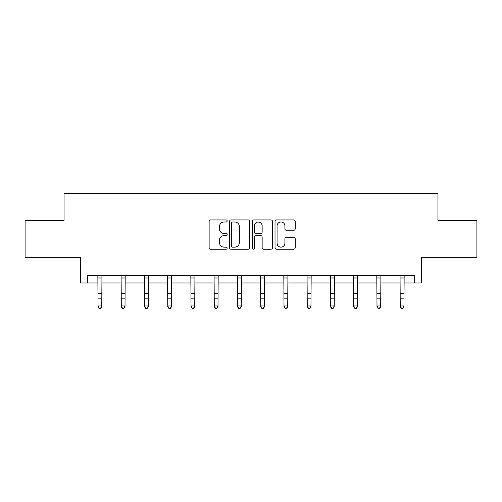 <?xml version="1.0" encoding="UTF-8"?>
<svg xmlns="http://www.w3.org/2000/svg" width="502" height="502" viewBox="0 0 502 502"><rect width="100%" height="100%" fill="white"/><g stroke="black" fill="none" stroke-linecap="round" stroke-linejoin="round"><path stroke-width="0.75" d="M227.161 220.968A1.023 1.023 0 0 0 226.132 219.945L210.595 219.945A1.462 1.462 0 0 0 209.133 221.407L209.133 247.731A1.462 1.462 0 0 0 210.595 249.193L226.132 249.193A1.023 1.023 0 0 0 227.161 248.17A1.023 1.023 0 0 0 226.132 247.147L224.124 247.147A4.681 4.681 0 0 1 219.443 242.466L219.443 240.276A4.681 4.681 0 0 1 224.124 235.595L226.132 235.595A1.023 1.023 0 0 0 227.161 234.572A1.023 1.023 0 0 0 226.132 233.543L224.124 233.543A4.681 4.681 0 0 1 219.443 228.862L219.443 226.672A4.681 4.681 0 0 1 224.124 221.991L226.132 221.991A1.023 1.023 0 0 0 227.161 220.968M87.31 282.996L87.31 275.548L414.69 275.548L414.69 282.996L421.467 282.996L421.467 257.664L476.9 257.664L476.9 220.416L437.932 220.416L437.932 193.59L64.068 193.59L64.068 220.416L25.1 220.416L25.1 257.664L80.533 257.664L80.533 282.996L98.041 282.996M293.745 230.255A1.462 1.462 0 0 0 295.207 228.793L295.207 221.407A1.462 1.462 0 0 0 293.745 219.945L276.489 219.945A1.462 1.462 0 0 0 275.021 221.407L275.021 247.731A1.462 1.462 0 0 0 276.489 249.193L293.745 249.193A1.462 1.462 0 0 0 295.207 247.731L295.207 238.808A1.462 1.462 0 0 0 293.745 237.346L286.36 237.346A1.462 1.462 0 0 0 284.898 238.808L284.898 243.238A3.916 3.916 0 0 1 280.982 247.147A3.916 3.916 0 0 1 277.073 243.238L277.073 225.9A3.916 3.916 0 0 1 280.982 221.991A3.916 3.916 0 0 1 284.898 225.9L284.898 228.793A1.462 1.462 0 0 0 286.36 230.255L293.745 230.255M249.72 221.407A1.462 1.462 0 0 0 248.258 219.945L230.995 219.945A1.462 1.462 0 0 0 229.533 221.407L229.533 247.731A1.462 1.462 0 0 0 230.995 249.193L248.258 249.193A1.462 1.462 0 0 0 249.72 247.731L249.72 221.407M253.742 219.945L271.005 219.945A1.462 1.462 0 0 1 272.467 221.407L272.467 247.731A1.462 1.462 0 0 1 271.005 249.193L263.613 249.193A1.462 1.462 0 0 1 262.151 247.731L262.151 237.057A1.462 1.462 0 0 0 260.689 235.595L255.788 235.595A1.462 1.462 0 0 0 254.326 237.057L254.326 248.17A1.023 1.023 0 0 1 253.303 249.193A1.023 1.023 0 0 1 252.28 248.17L252.28 221.407A1.462 1.462 0 0 1 253.742 219.945M101.768 282.996L121.283 282.996M125.011 282.996L144.532 282.996M148.259 282.996L167.775 282.996M171.502 282.996L191.024 282.996M194.751 282.996L214.266 282.996M217.993 282.996L237.515 282.996M241.242 282.996L260.758 282.996M264.485 282.996L284.007 282.996M287.734 282.996L307.249 282.996M310.976 282.996L330.498 282.996M334.225 282.996L353.741 282.996M357.468 282.996L376.989 282.996M380.717 282.996L400.232 282.996M403.959 282.996L414.69 282.996M232.608 221.991A1.023 1.023 0 0 0 231.585 223.013L231.585 246.124A1.023 1.023 0 0 0 232.608 247.147L234.729 247.147A4.681 4.681 0 0 0 239.41 242.466L239.41 226.672A4.681 4.681 0 0 0 234.729 221.991L232.608 221.991M262.151 225.975A3.916 3.916 0 0 0 258.241 222.066A3.916 3.916 0 0 0 254.326 225.975L254.326 232.081A1.462 1.462 0 0 0 255.788 233.543L260.689 233.543A1.462 1.462 0 0 0 262.151 232.081L262.151 225.975M97.852 275.548L98.041 305.938L101.768 305.938L101.768 306.766L100.651 308.41L100.651 308.077L99.158 308.077L99.158 308.41L100.651 308.41M100.651 308.077L101.768 305.938L101.956 275.548M99.158 308.41L98.041 306.766L98.041 305.938L99.158 308.077M121.095 275.548L121.283 305.938L125.011 305.938L125.011 306.766L123.894 308.41L123.894 308.077L122.406 308.077L122.406 308.41L123.894 308.41M123.894 308.077L125.011 305.938L125.199 275.548M122.406 308.41L121.283 306.766L121.283 305.938L122.406 308.077M144.344 275.548L144.532 305.938L148.259 305.938L148.259 306.766L147.142 308.41L147.142 308.077L145.649 308.077L145.649 308.41L147.142 308.41M147.142 308.077L148.259 305.938L148.448 275.548M145.649 308.41L144.532 306.766L144.532 305.938L145.649 308.077M167.586 275.548L167.775 305.938L171.502 305.938L171.502 306.766L170.385 308.41L170.385 308.077L168.898 308.077L168.898 308.41L170.385 308.41M170.385 308.077L171.502 305.938L171.69 275.548M168.898 308.41L167.775 306.766L167.775 305.938L168.898 308.077M190.835 275.548L191.024 305.938L194.751 305.938L194.751 306.766L193.634 308.41L193.634 308.077L192.14 308.077L192.14 308.41L193.634 308.41M193.634 308.077L194.751 305.938L194.939 275.548M192.14 308.41L191.024 306.766L191.024 305.938L192.14 308.077M214.078 275.548L214.266 305.938L217.993 305.938L217.993 306.766L216.877 308.41L216.877 308.077L215.389 308.077L215.389 308.41L216.877 308.41M216.877 308.077L217.993 305.938L218.182 275.548M215.389 308.41L214.266 306.766L214.266 305.938L215.389 308.077M237.327 275.548L237.515 305.938L241.242 305.938L241.242 306.766L240.119 308.41L240.119 308.077L238.632 308.077L238.632 308.41L240.119 308.41M240.119 308.077L241.242 305.938L241.431 275.548M238.632 308.41L237.515 306.766L237.515 305.938L238.632 308.077M260.569 275.548L260.758 305.938L264.485 305.938L264.485 306.766L263.368 308.41L263.368 308.077L261.881 308.077L261.881 308.41L263.368 308.41M263.368 308.077L264.485 305.938L264.673 275.548M261.881 308.41L260.758 306.766L260.758 305.938L261.881 308.077M283.818 275.548L284.007 305.938L287.734 305.938L287.734 306.766L286.611 308.41L286.611 308.077L285.123 308.077L285.123 308.41L286.611 308.41M286.611 308.077L287.734 305.938L287.922 275.548M285.123 308.41L284.007 306.766L284.007 305.938L285.123 308.077M307.061 275.548L307.249 305.938L310.976 305.938L310.976 306.766L309.859 308.41L309.859 308.077L308.366 308.077L308.366 308.41L309.859 308.41M309.859 308.077L310.976 305.938L311.165 275.548M308.366 308.41L307.249 306.766L307.249 305.938L308.366 308.077M330.31 275.548L330.498 305.938L334.225 305.938L334.225 306.766L333.102 308.41L333.102 308.077L331.615 308.077L331.615 308.41L333.102 308.41M333.102 308.077L334.225 305.938L334.414 275.548M331.615 308.41L330.498 306.766L330.498 305.938L331.615 308.077M353.552 275.548L353.741 305.938L357.468 305.938L357.468 306.766L356.351 308.41L356.351 308.077L354.858 308.077L354.858 308.41L356.351 308.41M356.351 308.077L357.468 305.938L357.656 275.548M354.858 308.41L353.741 306.766L353.741 305.938L354.858 308.077M376.801 275.548L376.989 305.938L380.717 305.938L380.717 306.766L379.594 308.41L379.594 308.077L378.106 308.077L378.106 308.41L379.594 308.41M379.594 308.077L380.717 305.938L380.905 275.548M378.106 308.41L376.989 306.766L376.989 305.938L378.106 308.077M400.044 275.548L400.232 305.938L403.959 305.938L403.959 306.766L402.842 308.41L402.842 308.077L401.349 308.077L401.349 308.41L402.842 308.41M402.842 308.077L403.959 305.938L404.148 275.548M401.349 308.41L400.232 306.766L400.232 305.938L401.349 308.077M101.944 275.579L97.865 275.579M101.768 293.726L98.041 293.726M101.768 298.841L98.041 298.841M101.768 277.995L98.041 277.995M125.186 275.579L121.107 275.579M125.011 293.726L121.283 293.726M125.011 298.841L121.283 298.841M125.011 277.995L121.283 277.995M148.435 275.579L144.356 275.579M148.259 293.726L144.532 293.726M148.259 298.841L144.532 298.841M148.259 277.995L144.532 277.995M171.678 275.579L167.599 275.579M171.502 293.726L167.775 293.726M171.502 298.841L167.775 298.841M171.502 277.995L167.775 277.995M194.927 275.579L190.848 275.579M194.751 293.726L191.024 293.726M194.751 298.841L191.024 298.841M194.751 277.995L191.024 277.995M218.169 275.579L214.09 275.579M217.993 293.726L214.266 293.726M217.993 298.841L214.266 298.841M217.993 277.995L214.266 277.995M241.418 275.579L237.339 275.579M241.242 293.726L237.515 293.726M241.242 298.841L237.515 298.841M241.242 277.995L237.515 277.995M264.661 275.579L260.582 275.579M264.485 293.726L260.758 293.726M264.485 298.841L260.758 298.841M264.485 277.995L260.758 277.995M287.91 275.579L283.831 275.579M287.734 293.726L284.007 293.726M287.734 298.841L284.007 298.841M287.734 277.995L284.007 277.995M311.152 275.579L307.073 275.579M310.976 293.726L307.249 293.726M310.976 298.841L307.249 298.841M310.976 277.995L307.249 277.995M334.401 275.579L330.322 275.579M334.225 293.726L330.498 293.726M334.225 298.841L330.498 298.841M334.225 277.995L330.498 277.995M357.644 275.579L353.565 275.579M357.468 293.726L353.741 293.726M357.468 298.841L353.741 298.841M357.468 277.995L353.741 277.995M380.892 275.579L376.814 275.579M380.717 293.726L376.989 293.726M380.717 298.841L376.989 298.841M380.717 277.995L376.989 277.995M404.135 275.579L400.056 275.579M403.959 293.726L400.232 293.726M403.959 298.841L400.232 298.841M403.959 277.995L400.232 277.995"/></g></svg>
